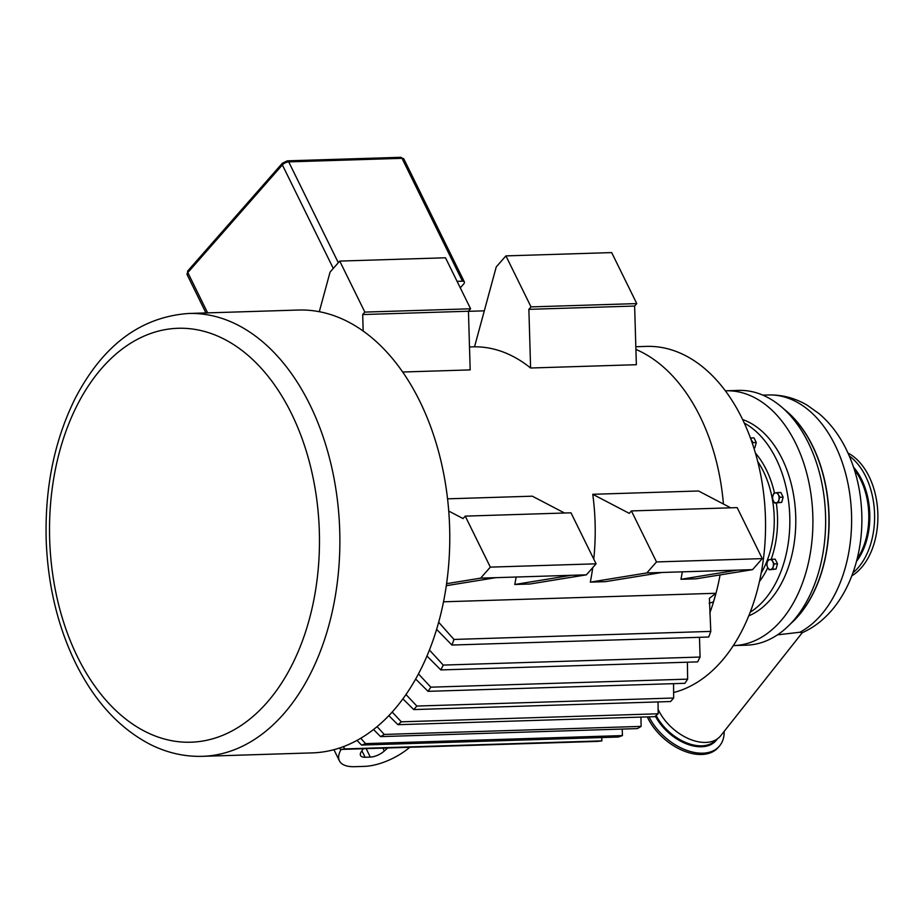 <?xml version="1.0" encoding="UTF-8"?>
<svg xmlns="http://www.w3.org/2000/svg" width="924" height="924" viewBox="0 0 924 924"><rect width="100%" height="100%" fill="white"/><g stroke="black" fill="none" stroke-linecap="round" stroke-linejoin="round"><path stroke-width="1.39" d="M752.24 443.058A4.978 3.246 -91.8 0 0 751.57 440.321L753.06 442.631L752.506 443.82M750.45 438.022L751.57 440.321A4.978 3.246 -91.8 0 0 750.923 439.327M750.762 437.988L753.984 437.884L756.271 442.538L753.06 442.631M756.271 442.538L754.839 447.782L753.811 447.817M754.839 447.782L753.857 447.944M776.299 502.806L774.774 503.095L773.296 500.773A4.978 3.246 -91.8 0 0 776.299 502.806A4.978 3.246 -91.8 0 0 778.874 499.872L778.493 502.494L776.299 502.806M772.487 498.44L772.868 495.83A4.978 3.246 -91.8 0 0 773.296 500.773L772.487 498.44M773.919 493.185L775.444 492.896A4.978 3.246 -91.8 0 0 772.868 495.83L773.919 493.185M778.435 494.918L779.925 497.239L778.874 499.872A4.978 3.246 -91.8 0 0 778.435 494.918A4.978 3.246 -91.8 0 0 775.444 492.896L777.638 492.584L778.435 494.918M777.638 492.584L780.849 492.48L783.136 497.135L779.925 497.239M783.136 497.135L781.704 502.39L778.493 502.494M781.704 502.39L774.774 503.095M770.639 569.496L769.115 569.785L767.636 567.463A4.978 3.246 -91.8 0 0 770.639 569.496A4.978 3.246 -91.8 0 0 773.203 566.562L772.834 569.184L770.639 569.496M766.828 565.13L767.209 562.52A4.978 3.246 -91.8 0 0 767.636 567.463L766.828 565.13M768.26 559.875L769.773 559.586A4.978 3.246 -91.8 0 0 767.209 562.52L768.26 559.875M772.776 561.607L774.254 563.929L773.203 566.562A4.978 3.246 -91.8 0 0 772.776 561.607A4.978 3.246 -91.8 0 0 769.773 559.586L771.967 559.274L772.776 561.607M771.967 559.274L775.19 559.17L777.477 563.825L774.254 563.929M777.477 563.825L776.044 569.08L772.834 569.184M776.044 569.08L769.115 569.785M725.375 390.817A127.454 83.033 88.2 0 1 725.848 390.794A127.454 83.033 88.2 0 1 795.645 443.243A127.454 83.033 88.2 0 1 805.243 574.843A127.454 83.033 88.2 0 1 733.818 645.576A127.454 83.033 88.2 0 1 733.344 645.599M742.63 419.542A101.178 65.916 88.2 0 1 795.714 516.123A101.178 65.916 88.2 0 1 748.775 615.846M777.454 634.857L799.895 632.247L801.974 632.824C841.983 615.384 864.113 563.79 861.711 512.196C860.648 488.334 855.058 466.516 844.929 446.742C838.16 433.679 829.613 422.707 819.288 413.813L807.149 405.174C795.044 398.059 782.097 394.652 768.306 394.964A121.968 79.452 88.2 0 1 849.999 495.657A121.968 79.452 88.2 0 1 799.895 632.247M725.848 390.794L738.576 390.402A127.454 83.033 88.2 0 1 781.958 407.322A127.454 83.033 88.2 0 1 808.373 442.85A127.454 83.033 88.2 0 1 788.784 625.583A127.454 83.033 88.2 0 1 746.546 645.183L733.818 645.576M802.275 632.697L720.708 735.747A40.783 25.387 -138.7 0 1 705.763 742.422A40.783 25.387 -138.7 0 1 658.119 709.378M852.956 572.799A65.442 42.631 -91.8 0 0 869.114 548.671A65.442 42.631 -91.8 0 0 849.306 455.994M851.836 575.837A65.442 42.631 -91.8 0 0 872.406 548.567A65.442 42.631 -91.8 0 0 847.989 453.026M649.018 716.851A46.639 29.037 41.3 0 0 702.806 753.187A46.639 29.037 41.3 0 0 719.288 746.257A46.639 29.037 41.3 0 0 724.173 731.358M647.274 716.897A46.639 29.037 41.3 0 0 701.663 754.481A46.639 29.037 41.3 0 0 718.156 747.551L719.288 746.257M744.294 423.088A101.178 65.916 88.2 0 1 776.137 458.882A101.178 65.916 88.2 0 1 750.207 612.196M635.827 346.731L646.465 346.396A174.313 113.56 88.2 0 1 758.581 465.049A174.313 113.56 88.2 0 1 721.263 661.561A174.313 113.56 88.2 0 1 673.619 692.538M635.908 349.411A179.302 116.805 88.2 0 1 723.423 504.007M720.085 574.913A179.302 116.805 88.2 0 1 709.771 613.109M393.485 710.579A221.529 144.317 88.2 0 1 312.277 752.887L202.391 756.329A221.529 144.317 -91.8 0 0 283.599 714.009A221.529 144.317 -91.8 0 0 331.011 464.275A221.529 144.317 -91.8 0 0 188.542 313.479L298.429 310.037A221.529 144.317 88.2 0 1 440.91 460.833A221.529 144.317 88.2 0 1 393.485 710.579M438.669 622.222L453.961 639.443L710.787 631.404L709.389 598.336L715.904 593.277L443.508 601.801M429.429 649.999L443.243 665.084L700.069 657.045L699.48 637.306M436.428 629.949L437.156 629.925M443.243 665.084A219.138 142.758 88.2 0 1 440.817 669.923L697.643 661.884A219.138 142.758 -91.8 0 0 700.069 657.045M440.817 669.923L426.957 656.04M418.457 673.919L430.815 687.179L687.641 679.14L687.41 662.208M430.815 687.179A219.138 142.758 88.2 0 1 428.055 691.337L684.869 683.31A219.138 142.758 -91.8 0 0 687.641 679.14M428.055 691.337L415.65 679.048M468.445 311.33L484.303 310.834M405.983 694.513L416.828 706.051L673.654 698.024L673.561 683.656M416.828 706.051A219.138 142.758 88.2 0 1 413.744 709.574L670.57 701.535A219.138 142.758 -91.8 0 0 673.654 698.024M413.744 709.574L402.899 698.856M392.169 712.058L401.328 721.817L658.154 713.79L658.061 701.928M401.328 721.817A219.138 142.758 88.2 0 1 397.932 724.693L654.746 716.666A219.138 142.758 -91.8 0 0 658.154 713.79M397.932 724.693L388.842 715.65M377.084 726.657L384.292 734.43L641.117 726.391L640.956 717.093M384.292 734.43A219.138 142.758 88.2 0 1 380.561 736.624L637.387 728.597A219.138 142.758 -91.8 0 0 641.117 726.391M380.561 736.624L373.539 729.51M360.753 738.264L365.615 743.624L622.441 735.585L622.21 729.071M365.615 743.624A219.138 142.758 88.2 0 1 361.515 745.067L618.341 737.029A219.138 142.758 -91.8 0 0 622.441 735.585M361.515 745.067L357.011 740.39M343.174 746.731L345.079 748.914L601.905 740.875L601.697 737.548M345.079 748.914A219.138 142.758 88.2 0 1 340.529 749.445L597.354 741.406A219.138 142.758 -91.8 0 0 601.905 740.875M340.529 749.445L339.281 748.094M446.581 583.679L480.653 578.135L490.332 567.128L465.234 516.123L570.986 512.808L596.084 563.813L586.405 574.832L529.891 584.014L514.784 584.488A179.302 116.805 -91.8 0 0 516.135 577.026M447.551 498.833L532.328 496.188L564.529 513.016M319.3 311.7L330.064 272.106L339.743 261.088L364.841 312.093L362.693 314.541L468.445 311.238L470.177 369.9L402.668 372.014M593.762 559.112A179.302 116.805 -91.8 0 0 592.758 494.294L629.256 513.363L631.415 510.926L737.167 507.611L762.265 558.616L752.586 569.634L696.072 578.817L680.965 579.29A179.302 116.805 88.2 0 0 682.316 571.829M752.586 569.634L661.942 572.476L605.428 581.658L590.321 582.132A179.302 116.805 -91.8 0 0 592.734 567.625M592.758 494.294L698.509 490.991L730.711 507.819M505.925 255.89L611.676 252.587L636.775 303.592L634.626 306.04L636.359 364.703L530.607 368.006A179.302 116.805 -91.8 0 0 474.532 346.812L496.246 266.909L505.925 255.89L531.023 306.895L528.875 309.344L530.607 368.006M453.961 639.443A219.138 142.758 88.2 0 1 451.905 645.044L436.613 629.36M709.135 603.28L713.455 601.882A179.302 116.805 -91.8 0 0 715.904 593.277M451.905 645.044L708.731 637.017A219.138 142.758 -91.8 0 0 710.787 631.404M338.323 262.705L288.704 161.873L402.009 158.327L462.462 281.185A4.978 2.16 -26.2 0 1 464.356 281.912A4.978 2.16 -26.2 0 1 463.663 283.991L460.279 287.838M634.626 306.04L528.875 309.344M636.775 303.592L531.023 306.895M631.415 510.926L656.514 561.931L646.835 572.938L590.321 582.132M762.265 558.616L656.514 561.931M661.942 572.476L646.835 572.938M737.479 570.108L680.965 579.29M468.445 311.238L470.593 308.789L445.495 257.784L339.743 261.088M362.693 314.541L363.178 331.046M364.841 312.093L470.593 308.789M465.234 516.123L463.086 518.572L448.741 511.076M480.653 578.135L586.405 574.832M490.332 567.128L596.084 563.813M571.298 575.306L514.784 584.488M446.292 585.701L495.761 577.673M341.129 749.422A39.848 17.279 153.8 0 0 339.431 760.856A39.848 17.279 153.8 0 0 354.608 766.689L364.333 766.389A39.848 17.279 153.8 0 0 409.759 747.273M363.224 748.729L361.261 751.72A11.954 5.186 153.8 0 0 360.533 755.497A11.954 5.186 153.8 0 0 365.084 757.253L370.305 757.091A11.954 5.186 153.8 0 0 384.338 751.004L387.664 747.966M462.462 281.185L457.091 281.346M784.395 409.436A121.968 79.452 88.2 0 1 829.036 515.084A121.968 79.452 88.2 0 1 791.083 623.319M781.958 407.322L787.109 411.792A122.049 79.51 88.2 0 1 793.647 620.801L788.784 625.583M854.354 469.646A59.817 38.97 88.2 0 1 863.79 545.841A59.817 38.97 88.2 0 1 857.149 558.858M856.49 561.399A60.383 39.339 -91.8 0 0 864.749 546.119A60.383 39.339 -91.8 0 0 853.545 467.151M716.031 739.743L715.892 739.905A39.894 24.832 -138.7 0 1 701.79 745.83A39.894 24.832 -138.7 0 1 656.156 715.499M655.37 716.146A40.471 25.191 41.3 0 0 701.582 746.777A40.471 25.191 41.3 0 0 717.255 738.969M757.715 461.538A80.007 52.114 88.2 0 1 763.42 471.39A80.007 52.114 88.2 0 1 761.203 572.984M755.428 453.107A82.352 53.65 88.2 0 1 766.412 469.946A82.352 53.65 88.2 0 1 774.497 493.07M776.333 503.049A82.352 53.65 88.2 0 1 771.159 559.378M767.752 567.694A82.352 53.65 88.2 0 1 759.436 581.543M370.305 757.091L366.158 748.636M365.084 757.253L361.896 750.762M384.338 751.004L382.917 748.117M266.874 702.656A207.068 134.892 88.2 0 1 77.57 657.01A207.068 134.892 88.2 0 1 102.125 367.833A207.068 134.892 88.2 0 1 291.43 413.49A207.068 134.892 88.2 0 1 266.874 702.656M207.646 312.878L187.815 272.58L282.363 164.922L333.287 268.434M187.826 270.882L187.122 274.659A4.978 2.16 -26.2 0 1 187.815 272.58A2.495 1.548 41.3 0 1 187.826 270.882L282.374 163.225A2.495 1.548 -138.7 0 0 282.363 164.922A4.978 2.16 -26.2 0 1 288.704 161.873A2.495 1.617 88.2 0 0 287.341 160.845L400.646 157.311A2.495 1.617 -91.8 0 1 402.009 158.327A4.978 2.16 -26.2 0 1 403.904 159.067L464.356 281.912M762.843 395.137L768.306 394.964M469.496 346.95L474.532 346.789M333.934 749.687L339.431 760.856M188.542 313.479C140.656 316.99 102.899 345.253 75.26 398.279C54.458 440.194 44.768 487.491 46.2 540.182C47.863 585.146 57.646 626.102 75.56 663.051C94.491 701.293 119.427 728.435 150.358 744.478C167.152 752.864 184.5 756.814 202.391 756.329M187.122 274.659L205.948 312.936M403.904 159.067L400.646 157.311M282.374 163.225L287.341 160.845"/></g></svg>
